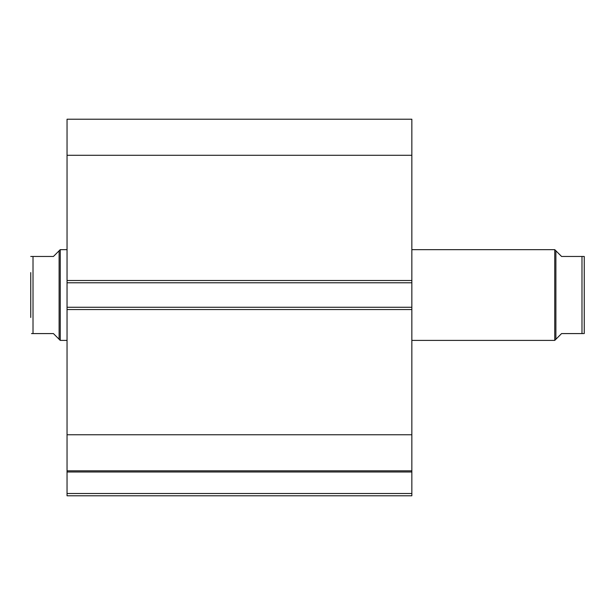<?xml version="1.0" encoding="UTF-8"?>
<svg xmlns="http://www.w3.org/2000/svg" width="615" height="615" viewBox="0 0 615 615"><rect width="100%" height="100%" fill="white"/><g stroke="black" fill="none" stroke-linecap="round" stroke-linejoin="round"><path stroke-width="0.92" d="M67.043 282.777L67.043 119.218L411.85 119.218L411.85 282.777L67.043 282.777L67.043 307.269L411.85 307.269L411.85 282.777M411.85 307.269L411.85 495.782L67.043 495.782L67.043 493.514L411.85 493.514M411.85 471.982L67.043 471.982L67.043 493.514M67.043 471.982L67.043 307.269M67.043 155.288L411.85 155.288M411.85 434.767L67.043 434.767M67.043 470.829L411.85 470.829M555.891 339.257L555.891 250.789L554.761 249.652L554.761 340.395L561.564 333.584L583.489 333.584M411.85 340.395L554.761 340.395M411.85 249.652L554.761 249.652M59.109 250.789L53.436 256.463L30.75 256.463L33.018 256.463L33.018 333.584L53.436 333.584L59.109 339.257L59.109 250.789L60.239 249.652L67.043 249.652M59.109 339.257L60.239 340.395L60.239 249.652M67.043 340.395L60.239 340.395M33.018 333.584L31.511 333.584M30.75 317.478L30.75 272.568M581.982 333.584L581.982 256.463L584.25 256.463L561.564 256.463L555.891 250.789M584.25 333.584L584.25 256.463M67.043 280.509L411.85 280.509M411.85 309.545L67.043 309.545"/></g></svg>

